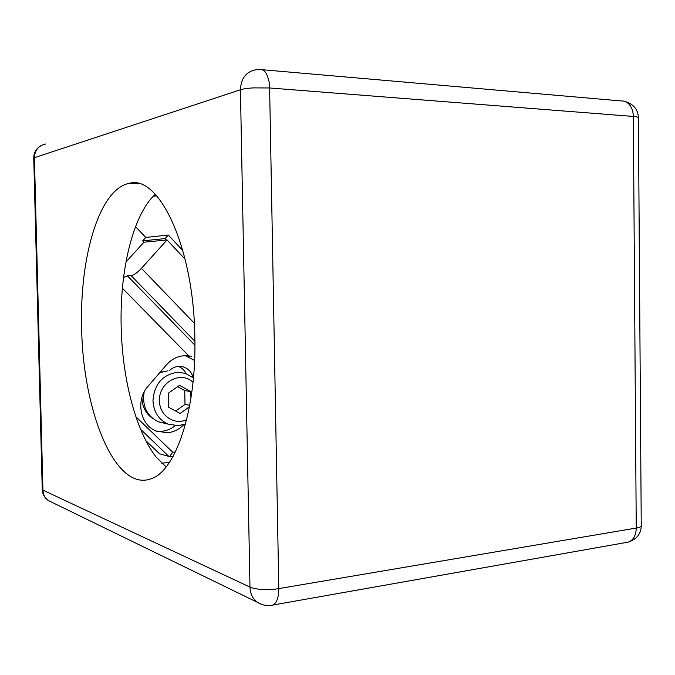 <?xml version="1.0" encoding="UTF-8"?>
<svg xmlns="http://www.w3.org/2000/svg" width="675" height="675" viewBox="0 0 675 675"><rect width="100%" height="100%" fill="white"/><g stroke="black" fill="none" stroke-linecap="round" stroke-linejoin="round"><path stroke-width="1.01" d="M152.947 418.652C145.8 413.817 142.13 406.738 141.944 397.406M160.017 372.347L162.312 371.807M185.583 423.883L178.369 425.68L168.05 424.111C158.726 419.782 153.706 412.02 152.972 400.815C154.195 384.32 162.278 374.827 177.23 372.33L185.119 373.267L193.43 377.941M166.506 423.411L158.33 421.782C146.804 415.96 142.062 406.046 144.129 392.048M159.68 372.743L167.383 370.921M186.671 419.622C174.471 425.706 159.384 415.513 159.486 400.874C158.363 382.371 181.06 370.178 192.999 382.379M155.225 194.257L150.28 199.488C130.638 224.134 119.863 275.079 121.162 326.557C122.251 378.051 135.346 429.967 155.959 456.865L166.109 466.923M194.83 336.547C193.674 246.324 158.507 174.015 129.153 183.364C99.039 189.076 79.49 257.858 81.658 328.008C82.755 409.463 114.294 490.717 149.96 479.149C174.994 473.006 196.805 411.067 194.83 336.547M175.247 425.731C171.138 428.971 166.573 430.836 161.561 431.308L156.566 431.215M184.013 424.482C179.305 429.368 173.745 432.135 167.341 432.793L156.035 430.996C140.054 424.904 135.447 400.039 147.918 386.446L166.489 364.804C172.775 357.902 180.208 354.923 188.797 355.885L191.717 356.476L185.676 355.809L194.586 360.501M185.127 259.217L167.029 239.946L141.446 268.338C137.27 272.717 133.844 275.155 131.153 275.67L127.398 275.805L123.559 277.518M193.21 377.747C191.675 372.203 188.359 368.584 183.254 366.888C177.989 365.546 173.264 366.879 169.071 370.887M185.127 355.666L185.676 355.809M145.943 440.792L159.511 453.769L169.535 456.621L172.732 452.242L175.373 451.988M167.029 239.946L143.952 242.207L125.963 261.993M186.114 373.604C184.351 370.128 181.735 367.732 178.276 366.398M161.696 463.193L169.408 462.417M166.396 240.005L165.071 238.596L142.67 240.857L143.952 242.207M142.67 240.857L145.775 237.448L168.286 235.035L182.874 250.619M135.565 226.665L145.775 237.448M152.972 196.425L156.608 195.758M165.071 238.596L168.286 235.035M177.66 386.657L184.714 390.563L185.009 404.392L175.677 411.05M189.456 406.763L180.115 413.454L168.725 407.287L168.421 393.154L179.516 385.349L190.797 391.618L184.714 390.563M190.797 391.618L190.932 398.216M189.726 405.329L185.009 404.392M131.153 275.67L194.898 341.297M194.915 345.17L127.398 275.805M141.446 268.338L194.324 323.241M188.797 355.885L122.403 288.225M169.054 456.621L140.645 429.359M135.911 416.77L172.732 452.242M261.892 604.462L257.42 602.328C262.305 605.273 267.452 606.184 272.843 605.045C276.75 603.07 278.733 597.594 278.792 588.6L636.247 528.044L633.319 116.446L269.62 87.969L253.117 87.885C247.447 88.256 243.219 88.881 240.427 89.775C240.967 78.452 246.046 71.795 255.656 69.812L259.959 69.517C262.364 69.221 264.482 70.58 266.304 73.592C268.642 78.519 269.747 83.312 269.62 87.969L278.792 588.6C275.079 589.368 269.671 589.655 262.55 589.469C256.964 589.14 252.771 588.355 249.978 587.098L240.427 89.775L34.417 157.672C34.779 150.128 38.483 145.581 45.546 144.028M40.956 145.597C36.18 148.5 33.775 152.677 33.75 158.136L34.417 157.672L42.93 490.143L42.247 489.451C42.458 494.134 44.533 497.863 48.473 500.622L257.42 602.328C252.737 598.868 250.256 593.789 249.978 587.098L42.93 490.143C43.158 494.648 45.006 498.142 48.473 500.622L51.604 502.149M641.242 525.656L641.25 525.732C640.752 526.888 639.082 527.656 636.247 528.044C636.01 535.469 633.378 540.152 628.341 542.101L271.131 605.348M624.004 101.183C633.234 103.663 638.035 109.19 638.415 117.779C637.892 117.053 636.196 116.615 633.319 116.446C633.217 111.552 631.893 107.587 629.336 104.541C627.058 102.001 624.375 100.803 621.278 100.955L262.094 69.702M638.407 117.83L641.25 525.732C641.081 533.773 636.778 539.232 628.341 542.101L626.147 542.489M168.05 424.111L158.33 421.782M138.645 183.634L129.153 183.364M173.146 456.266L169.535 456.621M183.254 366.888L179.17 366.348M33.75 158.136L42.247 489.451"/></g></svg>
